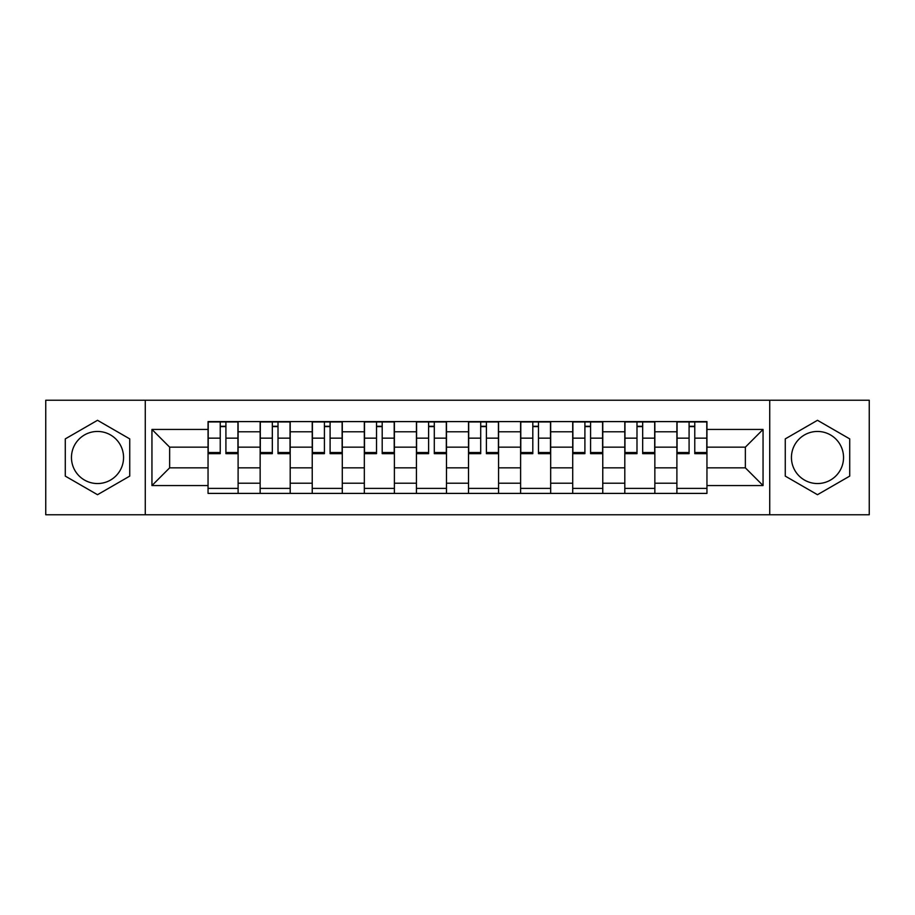 <?xml version="1.0" encoding="UTF-8"?>
<svg xmlns="http://www.w3.org/2000/svg" width="915" height="915" viewBox="0 0 915 915"><rect width="100%" height="100%" fill="white"/><g stroke="black" fill="none" stroke-linecap="round" stroke-linejoin="round"><path stroke-width="1.37" d="M97.516 483.543A26.043 26.043 0 0 1 71.462 457.5A26.043 26.043 0 0 1 97.516 431.457A26.043 26.043 0 0 1 123.559 457.5A26.043 26.043 0 0 1 97.516 483.543M817.484 483.543A26.043 26.043 0 0 1 791.441 457.5A26.043 26.043 0 0 1 817.484 431.457A26.043 26.043 0 0 1 843.538 457.5A26.043 26.043 0 0 1 817.484 483.543M769.732 514.768L869.25 514.768L869.25 400.232L45.75 400.232L45.75 514.768L769.732 514.768L769.732 400.232M260.146 493.402L260.146 431.788L238.106 431.788L238.106 493.402M238.106 431.788L238.106 421.598M260.146 431.788L260.146 421.598M290.192 421.598L290.192 493.402M312.232 493.402L312.232 421.598M342.29 421.598L342.29 493.402M364.33 493.402L364.33 421.598M394.388 421.598L394.388 493.402M416.428 493.402L416.428 421.598M446.474 421.598L446.474 493.402M468.526 493.402L468.526 421.598M498.572 421.598L498.572 493.402M520.612 493.402L520.612 421.598M550.67 421.598L550.67 493.402M572.71 493.402L572.71 421.598M602.768 421.598L602.768 493.402M624.808 493.402L624.808 421.598M654.854 421.598L654.854 493.402M676.894 493.402L676.894 421.598M676.894 467.851L654.854 467.851M624.808 467.851L602.768 467.851M572.71 467.851L550.67 467.851M520.612 467.851L498.572 467.851M468.526 467.851L446.474 467.851M416.428 467.851L394.388 467.851M364.33 467.851L342.29 467.851M312.232 467.851L290.192 467.851M260.146 467.851L238.106 467.851M676.894 447.149L654.854 447.149M624.808 447.149L602.768 447.149M572.71 447.149L550.67 447.149M520.612 447.149L498.572 447.149M468.526 447.149L446.474 447.149M416.428 447.149L394.388 447.149M364.33 447.149L342.29 447.149M312.232 447.149L290.192 447.149M260.146 447.149L238.106 447.149M169.641 467.851L208.048 467.851L208.048 447.149L169.641 447.149L169.641 467.851L151.947 485.556L151.947 429.444L208.048 429.444L208.048 447.149M706.952 447.149L706.952 467.851L745.359 467.851L745.359 447.149L706.952 447.149L706.952 421.598L208.048 421.598L208.048 429.444M706.952 429.444L763.053 429.444L763.053 485.556L706.952 485.556L706.952 467.851M208.048 467.851L208.048 493.402L706.952 493.402L706.952 485.556M208.048 485.556L151.947 485.556M145.268 514.768L145.268 400.232M129.736 438.891L97.516 420.294L65.285 438.891L65.285 476.109L97.516 494.706L129.736 476.109L129.736 438.891M849.715 438.891L817.484 420.294L785.264 438.891L785.264 476.109L817.484 494.706L849.715 476.109L849.715 438.891M238.106 488.393L208.048 488.393M220.229 426.607L225.914 426.607M290.192 488.393L260.146 488.393M272.327 426.607L278.011 426.607M342.29 488.393L312.232 488.393M324.425 426.607L330.098 426.607M394.388 488.393L364.33 488.393M376.522 426.607L382.196 426.607M446.474 488.393L416.428 488.393M428.609 426.607L434.293 426.607M498.572 488.393L468.526 488.393M480.707 426.607L486.391 426.607M550.67 488.393L520.612 488.393M532.804 426.607L538.478 426.607M602.768 488.393L572.71 488.393M584.902 426.607L590.575 426.607M654.854 488.393L624.808 488.393M636.989 426.607L642.673 426.607M706.952 488.393L676.894 488.393M689.087 426.607L694.771 426.607M151.947 429.444L169.641 447.149M745.359 467.851L763.053 485.556M745.359 447.149L763.053 429.444M225.914 453.657L225.914 421.941L237.934 421.941L237.934 453.657L225.914 453.657M220.229 426.276L225.914 426.276M214.888 421.941L208.208 421.941L208.208 453.657L220.229 453.657L220.229 421.941L225.914 421.941M208.208 421.941L220.229 421.941M278.011 453.657L278.011 421.941L290.032 421.941L290.032 453.657L278.011 453.657M272.327 426.276L278.011 426.276M266.986 421.941L260.306 421.941L260.306 453.657L272.327 453.657L272.327 421.941L278.011 421.941M260.306 421.941L272.327 421.941M330.098 453.657L330.098 421.941L342.119 421.941L342.119 453.657L330.098 453.657M324.425 426.276L330.098 426.276M319.083 421.941L312.404 421.941L312.404 453.657L324.425 453.657L324.425 421.941L330.098 421.941M312.404 421.941L324.425 421.941M382.196 453.657L382.196 421.941L394.216 421.941L394.216 453.657L382.196 453.657M376.522 426.276L382.196 426.276M371.181 421.941L364.502 421.941L364.502 453.657L376.522 453.657L376.522 421.941L382.196 421.941M364.502 421.941L376.522 421.941M434.293 453.657L434.293 421.941L446.314 421.941L446.314 453.657L434.293 453.657M428.609 426.276L434.293 426.276M423.268 421.941L416.588 421.941L416.588 453.657L428.609 453.657L428.609 421.941L434.293 421.941M416.588 421.941L428.609 421.941M486.391 453.657L486.391 421.941L498.412 421.941L498.412 453.657L486.391 453.657M480.707 426.276L486.391 426.276M475.365 421.941L468.686 421.941L468.686 453.657L480.707 453.657L480.707 421.941L486.391 421.941M468.686 421.941L480.707 421.941M538.478 453.657L538.478 421.941L550.498 421.941L550.498 453.657L538.478 453.657M532.804 426.276L538.478 426.276M527.463 421.941L520.784 421.941L520.784 453.657L532.804 453.657L532.804 421.941L538.478 421.941M520.784 421.941L532.804 421.941M590.575 453.657L590.575 421.941L602.596 421.941L602.596 453.657L590.575 453.657M584.902 426.276L590.575 426.276M579.561 421.941L572.882 421.941L572.882 453.657L584.902 453.657L584.902 421.941L595.413 421.941M572.882 421.941L584.902 421.941M642.673 453.657L642.673 421.941L654.694 421.941L654.694 453.657L642.673 453.657M636.989 426.276L642.673 426.276M631.647 421.941L624.968 421.941L624.968 453.657L636.989 453.657L636.989 421.941L642.673 421.941M624.968 421.941L636.989 421.941M694.771 453.657L694.771 421.941L706.792 421.941L706.792 453.657L694.771 453.657M689.087 426.276L694.771 426.276M683.745 421.941L677.066 421.941L677.066 453.657L689.087 453.657L689.087 421.941L694.771 421.941M677.066 421.941L689.087 421.941M624.808 431.788L602.768 431.788M572.71 431.788L550.67 431.788M520.612 431.788L498.572 431.788M468.526 431.788L446.474 431.788M416.428 431.788L394.388 431.788M364.33 431.788L342.29 431.788M312.232 431.788L290.192 431.788M676.894 431.788L654.854 431.788M624.808 483.212L602.768 483.212M572.71 483.212L550.67 483.212M520.612 483.212L498.572 483.212M468.526 483.212L446.474 483.212M416.428 483.212L394.388 483.212M364.33 483.212L342.29 483.212M312.232 483.212L290.192 483.212M260.146 483.212L238.106 483.212M676.894 483.212L654.854 483.212M225.914 452.513L237.934 452.513M225.914 438.148L237.934 438.148M208.208 452.513L220.229 452.513M208.208 438.148L220.229 438.148M278.011 452.513L290.032 452.513M278.011 438.148L290.032 438.148M260.306 452.513L272.327 452.513M260.306 438.148L272.327 438.148M330.098 452.513L342.119 452.513M330.098 438.148L342.119 438.148M312.404 452.513L324.425 452.513M312.404 438.148L324.425 438.148M382.196 452.513L394.216 452.513M382.196 438.148L394.216 438.148M364.502 452.513L376.522 452.513M364.502 438.148L376.522 438.148M434.293 452.513L446.314 452.513M434.293 438.148L446.314 438.148M416.588 452.513L428.609 452.513M416.588 438.148L428.609 438.148M486.391 452.513L498.412 452.513M486.391 438.148L498.412 438.148M468.686 452.513L480.707 452.513M468.686 438.148L480.707 438.148M538.478 452.513L550.498 452.513M538.478 438.148L550.498 438.148M520.784 452.513L532.804 452.513M520.784 438.148L532.804 438.148M590.575 452.513L602.596 452.513M590.575 438.148L602.596 438.148M572.882 452.513L584.902 452.513M572.882 438.148L584.902 438.148M642.673 452.513L654.694 452.513M642.673 438.148L654.694 438.148M624.968 452.513L636.989 452.513M624.968 438.148L636.989 438.148M694.771 452.513L706.792 452.513M694.771 438.148L706.792 438.148M677.066 452.513L689.087 452.513M677.066 438.148L689.087 438.148"/></g></svg>
